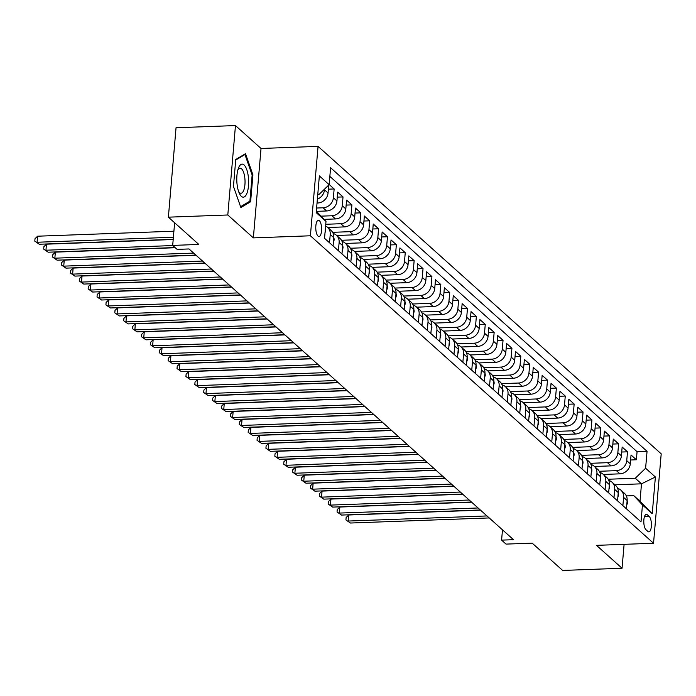 <?xml version="1.0" encoding="UTF-8"?>
<svg xmlns="http://www.w3.org/2000/svg" width="696" height="696" viewBox="0 0 696 696"><rect width="100%" height="100%" fill="white"/><g stroke="black" fill="none" stroke-linecap="round" stroke-linejoin="round"><path stroke-width="1.04" d="M318.029 236.118A8.143 2.906 87.9 0 0 318.994 236.527A8.143 2.906 87.9 0 0 321.604 229.628A8.143 2.906 87.9 0 0 319.351 220.658A8.143 2.906 87.9 0 0 318.394 220.249A8.143 2.906 87.9 0 0 315.775 227.148A8.143 2.906 87.9 0 0 318.029 236.118M235.465 125.567L176.044 127.751L168.38 217.169L227.801 214.986L253.361 237.884L310.399 235.787L318.063 146.377L261.026 148.474L235.465 125.567L227.801 214.986M310.399 235.787L653.535 543.254L661.2 453.835L318.063 146.377M653.535 543.254L596.489 545.351L622.05 568.249L624.103 544.333M622.05 568.249L562.629 570.433L532.188 543.15L506.044 544.107L501.598 540.131L513.483 539.687L189.016 248.95L177.132 249.385L172.686 245.41L198.83 244.444L168.38 217.169M603.371 474.446L619.953 473.837A10.188 8.996 -48.1 0 0 630.289 463.823L631.046 455.001L636.379 459.778L630.62 459.986M599.291 471.279L616.404 470.653A10.188 8.996 -48.1 0 0 626.739 460.63L627.496 451.817L621.728 452.026M627.496 451.817L622.154 447.032L621.406 455.854A10.188 8.996 -48.1 0 1 611.071 465.868L594.48 466.477M585.588 458.516L602.179 457.907A10.188 8.996 -48.1 0 0 612.515 447.885L613.272 439.072L618.605 443.848L612.837 444.057M576.706 450.547L593.288 449.938A10.188 8.996 -48.1 0 0 603.623 439.924L604.38 431.102L609.713 435.879L603.954 436.096M567.814 442.586L584.396 441.977A10.188 8.996 -48.1 0 0 594.732 431.955L595.489 423.142L600.822 427.918L595.063 428.127M558.923 434.617L575.505 434.008A10.188 8.996 -48.1 0 0 585.841 423.995L586.597 415.173L591.931 419.949L586.171 420.166M550.031 426.648L566.622 426.039A10.188 8.996 -48.1 0 0 576.958 416.025L577.715 407.204L583.048 411.988L577.28 412.197M541.14 418.688L557.731 418.079A10.188 8.996 -48.1 0 0 568.067 408.065L568.823 399.243L574.157 404.019L568.397 404.228M532.257 410.718L548.84 410.109A10.188 8.996 -48.1 0 0 559.175 400.096L559.932 391.274L565.265 396.059L559.506 396.268M523.366 402.758L539.948 402.149A10.188 8.996 -48.1 0 0 550.284 392.135L551.041 383.313L556.374 388.09L550.614 388.298M514.475 394.789L531.057 394.18A10.188 8.996 -48.1 0 0 541.392 384.166L542.149 375.344L547.482 380.12L541.723 380.338M505.583 386.828L522.174 386.219A10.188 8.996 -48.1 0 0 532.51 376.197L533.267 367.384L538.6 372.16L532.832 372.369M496.692 378.859L513.283 378.25A10.188 8.996 -48.1 0 0 523.618 368.236L524.375 359.414L529.708 364.191L523.949 364.408M487.809 370.898L504.391 370.289A10.188 8.996 -48.1 0 0 514.727 360.267L515.484 351.445L520.817 356.23L515.057 356.439M478.918 362.929L495.5 362.32A10.188 8.996 -48.1 0 0 505.835 352.306L506.592 343.485L511.925 348.261L506.166 348.478M470.026 354.96L486.617 354.351A10.188 8.996 -48.1 0 0 496.953 344.337L497.701 335.515L503.043 340.3L497.275 340.509M461.135 347L477.726 346.39A10.188 8.996 -48.1 0 0 488.061 336.377L488.818 327.555L494.151 332.331L488.392 332.54M452.252 339.03L468.834 338.421A10.188 8.996 -48.1 0 0 479.17 328.408L479.927 319.586L485.26 324.371L479.5 324.58M443.361 331.07L459.943 330.461A10.188 8.996 -48.1 0 0 470.278 320.438L471.035 311.625L476.368 316.402L470.609 316.61M434.469 323.101L451.052 322.492A10.188 8.996 -48.1 0 0 461.387 312.478L462.144 303.656L467.477 308.432L461.718 308.65M425.578 315.14L442.169 314.531A10.188 8.996 -48.1 0 0 452.504 304.509L453.261 295.687L458.594 300.472L452.826 300.681M416.686 307.171L433.277 306.562A10.188 8.996 -48.1 0 0 443.613 296.548L444.37 287.726L449.703 292.503L443.944 292.72M407.804 299.202L424.386 298.593A10.188 8.996 -48.1 0 0 434.722 288.579L435.478 279.757L440.812 284.542L435.052 284.751M398.912 291.241L415.495 290.632A10.188 8.996 -48.1 0 0 425.83 280.618L426.587 271.797L431.92 276.573L426.161 276.782M390.021 283.272L406.612 282.663A10.188 8.996 -48.1 0 0 416.947 272.649L417.696 263.827L423.029 268.613L417.269 268.821M381.13 275.311L397.72 274.702A10.188 8.996 -48.1 0 0 408.056 264.689L408.813 255.867L414.146 260.643L408.378 260.852M372.247 267.342L388.829 266.733A10.188 8.996 -48.1 0 0 399.165 256.72L399.922 247.898L405.255 252.674L399.495 252.892M363.356 259.382L379.938 258.773A10.188 8.996 -48.1 0 0 390.273 248.75L391.03 239.937L396.363 244.714L390.604 244.922M354.464 251.413L371.046 250.804A10.188 8.996 -48.1 0 0 381.382 240.79L382.139 231.968L387.472 236.744L381.712 236.962M345.573 243.443L362.164 242.834A10.188 8.996 -48.1 0 0 372.499 232.821L373.256 223.999L378.589 228.784L372.821 228.993M336.681 235.483L353.272 234.874A10.188 8.996 -48.1 0 0 363.608 224.86L364.365 216.038L369.698 220.815L363.938 221.032M327.799 227.514L344.381 226.905A10.188 8.996 -48.1 0 0 354.716 216.891L355.473 208.069L360.806 212.854L355.047 213.063M324.092 219.362L335.489 218.944A10.188 8.996 -48.1 0 0 345.825 208.93L346.582 200.109L351.915 204.885L346.156 205.094M316.497 211.349L326.598 210.975A10.188 8.996 -48.1 0 0 336.934 200.961L337.69 192.139L343.024 196.924L337.264 197.133M329.156 184.492L334.141 188.955L328.373 189.164M649.22 516.493L647.271 514.736A7.891 2.819 87.9 0 0 646.34 514.344A7.891 2.819 87.9 0 0 643.8 521.034A7.891 2.819 87.9 0 0 645.984 529.726L647.941 531.474A7.891 2.819 87.9 0 0 648.872 531.875A7.891 2.819 87.9 0 0 651.404 525.184A7.891 2.819 87.9 0 0 649.22 516.493L644.452 516.667M316.332 211.201L325.989 221.398L324.545 238.31L641.007 521.878L642.46 504.965L633.778 495.648L626.356 495.917M325.989 221.398L316.21 212.637L319.36 175.905L329.138 184.666L330.591 167.745L647.054 451.312L645.61 468.234L655.388 476.995L652.239 513.726L642.46 504.965M317.037 203.041L317.715 203.014A10.188 8.996 -48.1 0 0 328.051 192.992L328.73 185.066M316.61 208.026L323.048 207.791L326.598 210.975M321.108 216.151L331.94 215.76L335.489 218.944M325.745 224.277L340.822 223.72L344.381 226.905M332.61 232.316L349.714 231.69L353.272 234.874M341.492 240.277L358.605 239.65L362.164 242.834M350.384 248.246L367.497 247.619L371.046 250.804M359.275 256.215L376.379 255.58L379.938 258.773M368.167 264.175L385.271 263.549L388.829 266.733M377.058 272.145L394.162 271.518L397.72 274.702M385.941 280.105L403.054 279.479L406.612 282.663M394.832 288.074L411.945 287.448L415.495 290.632M403.724 296.035L420.828 295.409L424.386 298.593M412.615 304.004L429.719 303.378L433.277 306.562M421.506 311.973L438.611 311.338L442.169 314.531M430.389 319.934L447.502 319.307L451.052 322.492M439.28 327.903L456.385 327.268L459.943 330.461M448.172 335.863L465.276 335.237L468.834 338.421M457.063 343.833L474.167 343.206L477.726 346.39M465.946 351.793L483.059 351.167L486.617 354.351M474.837 359.762L491.95 359.136L495.5 362.32M483.729 367.723L500.833 367.096L504.391 370.289M492.62 375.692L509.724 375.066L513.283 378.25M501.512 383.661L518.616 383.026L522.174 386.219M510.394 391.622L527.507 390.995L531.057 394.18M519.286 399.591L536.399 398.965L539.948 402.149M528.177 407.551L545.281 406.925L548.84 410.109M537.068 415.521L554.173 414.894L557.731 418.079M545.951 423.481L563.064 422.855L566.622 426.039M554.842 431.45L571.955 430.824L575.505 434.008M563.734 439.42L580.838 438.785L584.396 441.977M572.625 447.38L589.73 446.754L593.288 449.938M581.517 455.349L598.621 454.714L602.179 457.907M590.399 463.31L607.512 462.683L611.071 465.868M636.379 459.778L637.075 451.687L329.852 176.393M324.553 189.112L324.493 189.808A10.188 8.996 131.9 0 1 317.367 199.16M334.141 188.955L333.384 197.777A10.188 8.996 131.9 0 1 323.048 207.791M343.024 196.924L342.275 205.738A10.188 8.996 131.9 0 1 331.94 215.76M351.915 204.885L351.158 213.707A10.188 8.996 131.9 0 1 340.822 223.72M360.806 212.854L360.05 221.667A10.188 8.996 131.9 0 1 349.714 231.69M369.698 220.815L368.941 229.636A10.188 8.996 131.9 0 1 358.605 239.65M378.589 228.784L377.832 237.606A10.188 8.996 131.9 0 1 367.497 247.619M387.472 236.744L386.715 245.566A10.188 8.996 131.9 0 1 376.379 255.58M396.363 244.714L395.606 253.535A10.188 8.996 131.9 0 1 385.271 263.549M405.255 252.674L404.498 261.496A10.188 8.996 131.9 0 1 394.162 271.518M414.146 260.643L413.389 269.465A10.188 8.996 131.9 0 1 403.054 279.479M423.029 268.613L422.281 277.426A10.188 8.996 131.9 0 1 411.945 287.448M431.92 276.573L431.163 285.395A10.188 8.996 131.9 0 1 420.828 295.409M440.812 284.542L440.055 293.364A10.188 8.996 131.9 0 1 429.719 303.378M449.703 292.503L448.946 301.325A10.188 8.996 131.9 0 1 438.611 311.338M458.594 300.472L457.837 309.294A10.188 8.996 131.9 0 1 447.502 319.307M467.477 308.432L466.72 317.254A10.188 8.996 131.9 0 1 456.385 327.268M476.368 316.402L475.612 325.223A10.188 8.996 131.9 0 1 465.276 335.237M485.26 324.371L484.503 333.184A10.188 8.996 131.9 0 1 474.167 343.206M494.151 332.331L493.394 341.153A10.188 8.996 131.9 0 1 483.059 351.167M503.043 340.3L502.286 349.122A10.188 8.996 131.9 0 1 491.95 359.136M511.925 348.261L511.168 357.083A10.188 8.996 131.9 0 1 500.833 367.096M520.817 356.23L520.06 365.052A10.188 8.996 131.9 0 1 509.724 375.066M529.708 364.191L528.951 373.012A10.188 8.996 131.9 0 1 518.616 383.026M538.6 372.16L537.843 380.982A10.188 8.996 131.9 0 1 527.507 390.995M547.482 380.12L546.734 388.942A10.188 8.996 131.9 0 1 536.399 398.965M556.374 388.09L555.617 396.911A10.188 8.996 131.9 0 1 545.281 406.925M565.265 396.059L564.508 404.872A10.188 8.996 131.9 0 1 554.173 414.894M574.157 404.019L573.4 412.841A10.188 8.996 131.9 0 1 563.064 422.855M583.048 411.988L582.291 420.81A10.188 8.996 131.9 0 1 571.955 430.824M591.931 419.949L591.174 428.771A10.188 8.996 131.9 0 1 580.838 438.785M600.822 427.918L600.065 436.74A10.188 8.996 131.9 0 1 589.73 446.754M609.713 435.879L608.957 444.7A10.188 8.996 131.9 0 1 598.621 454.714M618.605 443.848L617.848 452.67A10.188 8.996 131.9 0 1 607.512 462.683M622.877 505.635L623.59 497.362A10.188 8.996 -48.1 0 0 620.875 490.132A10.188 8.996 -48.1 0 0 617.648 488.366M626.435 508.82L627.139 500.555A10.188 8.996 -48.1 0 0 624.434 493.316L620.875 490.132M617.543 500.859L618.257 492.585A10.188 8.996 -48.1 0 0 615.542 485.347L611.984 482.163A10.188 8.996 131.9 0 1 614.698 489.401L613.985 497.666M608.652 492.89L609.365 484.625A10.188 8.996 -48.1 0 0 606.651 477.386L603.093 474.202A10.188 8.996 131.9 0 1 605.807 481.432L605.102 489.706M599.769 484.929L600.474 476.656A10.188 8.996 -48.1 0 0 597.76 469.417L594.21 466.233A10.188 8.996 131.9 0 1 596.916 473.471L596.211 481.736M590.878 476.96L591.583 468.686A10.188 8.996 -48.1 0 0 588.877 461.457L585.319 458.272A10.188 8.996 131.9 0 1 588.024 465.502L587.32 473.776M581.987 468.991L582.691 460.726A10.188 8.996 -48.1 0 0 579.986 453.488L576.427 450.303A10.188 8.996 131.9 0 1 579.142 457.542L578.428 465.807M573.095 461.03L573.808 452.757A10.188 8.996 -48.1 0 0 571.094 445.527L567.536 442.334A10.188 8.996 131.9 0 1 570.25 449.572L569.537 457.846M564.204 453.061L564.917 444.796A10.188 8.996 -48.1 0 0 562.203 437.558L558.653 434.374A10.188 8.996 131.9 0 1 561.359 441.612L560.654 449.877M555.321 445.101L556.026 436.827A10.188 8.996 -48.1 0 0 553.311 429.597L549.762 426.404A10.188 8.996 131.9 0 1 552.467 433.643L551.763 441.908M546.43 437.131L547.134 428.866A10.188 8.996 -48.1 0 0 544.429 421.628L540.87 418.444A10.188 8.996 131.9 0 1 543.585 425.674L542.871 433.947M537.538 429.171L538.252 420.897A10.188 8.996 -48.1 0 0 535.537 413.659L531.979 410.475A10.188 8.996 131.9 0 1 534.693 417.713L533.98 425.978M528.647 421.202L529.36 412.937A10.188 8.996 -48.1 0 0 526.646 405.698L523.087 402.514A10.188 8.996 131.9 0 1 525.802 409.744L525.097 418.018M519.755 413.233L520.469 404.968A10.188 8.996 -48.1 0 0 517.754 397.729L514.205 394.545A10.188 8.996 131.9 0 1 516.91 401.783L516.206 410.048M510.873 405.272L511.577 396.998A10.188 8.996 -48.1 0 0 508.872 389.769L505.313 386.584A10.188 8.996 131.9 0 1 508.019 393.814L507.314 402.088M501.981 397.303L502.686 389.038A10.188 8.996 -48.1 0 0 499.98 381.8L496.422 378.615A10.188 8.996 131.9 0 1 499.136 385.854L498.423 394.119M493.09 389.342L493.803 381.069A10.188 8.996 -48.1 0 0 491.089 373.839L487.531 370.646A10.188 8.996 131.9 0 1 490.245 377.885L489.532 386.158M484.198 381.373L484.912 373.108A10.188 8.996 -48.1 0 0 482.197 365.87L478.648 362.686A10.188 8.996 131.9 0 1 481.354 369.915L480.649 378.189M475.316 373.413L476.02 365.139A10.188 8.996 -48.1 0 0 473.306 357.901L469.757 354.716A10.188 8.996 131.9 0 1 472.462 361.955L471.757 370.22M466.424 365.444L467.129 357.178A10.188 8.996 -48.1 0 0 464.423 349.94L460.865 346.756A10.188 8.996 131.9 0 1 463.579 353.986L462.866 362.259M457.533 357.483L458.238 349.209A10.188 8.996 -48.1 0 0 455.532 341.971L451.974 338.787A10.188 8.996 131.9 0 1 454.688 346.025L453.975 354.29M448.642 349.514L449.355 341.24A10.188 8.996 -48.1 0 0 446.641 334.01L443.082 330.826A10.188 8.996 131.9 0 1 445.797 338.056L445.083 346.33M439.75 341.545L440.464 333.28A10.188 8.996 -48.1 0 0 437.749 326.041L434.2 322.857A10.188 8.996 131.9 0 1 436.905 330.095L436.201 338.36M430.868 333.584L431.572 325.31A10.188 8.996 -48.1 0 0 428.866 318.081L425.308 314.888A10.188 8.996 131.9 0 1 428.014 322.126L427.309 330.4M421.976 325.615L422.681 317.35A10.188 8.996 -48.1 0 0 419.975 310.111L416.417 306.927A10.188 8.996 131.9 0 1 419.131 314.166L418.418 322.431M413.085 317.654L413.798 309.381A10.188 8.996 -48.1 0 0 411.084 302.151L407.525 298.958A10.188 8.996 131.9 0 1 410.24 306.197L409.526 314.462M404.193 309.685L404.907 301.42A10.188 8.996 -48.1 0 0 402.192 294.182L398.634 290.998A10.188 8.996 131.9 0 1 401.348 298.227L400.644 306.501M395.302 301.725L396.015 293.451A10.188 8.996 -48.1 0 0 393.301 286.213L389.751 283.028A10.188 8.996 131.9 0 1 392.457 290.267L391.752 298.532M386.419 293.755L387.124 285.49A10.188 8.996 -48.1 0 0 384.418 278.252L380.86 275.068A10.188 8.996 131.9 0 1 383.566 282.298L382.861 290.571M377.528 285.786L378.233 277.521A10.188 8.996 -48.1 0 0 375.527 270.283L371.969 267.099A10.188 8.996 131.9 0 1 374.683 274.337L373.97 282.602M368.636 277.826L369.35 269.552A10.188 8.996 -48.1 0 0 366.635 262.322L363.077 259.13A10.188 8.996 131.9 0 1 365.791 266.368L365.078 274.642M359.745 269.857L360.458 261.592A10.188 8.996 -48.1 0 0 357.744 254.353L354.194 251.169A10.188 8.996 131.9 0 1 356.9 258.407L356.195 266.672M350.862 261.896L351.567 253.622A10.188 8.996 -48.1 0 0 348.853 246.393L345.303 243.2A10.188 8.996 131.9 0 1 348.009 250.438L347.304 258.712M341.971 253.927L342.676 245.662A10.188 8.996 -48.1 0 0 339.97 238.424L336.412 235.239A10.188 8.996 131.9 0 1 339.126 242.469L338.413 250.743M333.079 245.966L333.784 237.693A10.188 8.996 -48.1 0 0 331.079 230.454L327.52 227.27A10.188 8.996 131.9 0 1 330.235 234.508L329.521 242.774M633.778 495.648L640.007 501.224L641.495 483.824L635.274 478.248L645.61 468.234M614.925 484.799L641.495 483.824L655.388 476.995M608.182 479.24L635.274 478.248M174.626 222.764L172.686 245.41M502.477 529.83L501.598 540.131M317.75 194.715L318.803 194.68L317.828 193.801M637.075 451.687L647.054 451.312M608.756 480.405A10.188 8.996 131.9 0 1 611.984 482.163M599.865 472.436A10.188 8.996 131.9 0 1 603.093 474.202M590.982 464.476A10.188 8.996 131.9 0 1 594.21 466.233M582.091 456.506A10.188 8.996 131.9 0 1 585.319 458.272M573.2 448.537A10.188 8.996 131.9 0 1 576.427 450.303M564.308 440.577A10.188 8.996 131.9 0 1 567.536 442.334M555.417 432.608A10.188 8.996 131.9 0 1 558.653 434.374M546.534 424.647A10.188 8.996 131.9 0 1 549.762 426.404M537.643 416.678A10.188 8.996 131.9 0 1 540.87 418.444M528.751 408.717A10.188 8.996 131.9 0 1 531.979 410.475M519.86 400.748A10.188 8.996 131.9 0 1 523.087 402.514M510.977 392.779A10.188 8.996 131.9 0 1 514.205 394.545M502.086 384.818A10.188 8.996 131.9 0 1 505.313 386.584M493.194 376.849A10.188 8.996 131.9 0 1 496.422 378.615M484.303 368.889A10.188 8.996 131.9 0 1 487.531 370.646M475.412 360.92A10.188 8.996 131.9 0 1 478.648 362.686M466.529 352.959A10.188 8.996 131.9 0 1 469.757 354.716M457.637 344.99A10.188 8.996 131.9 0 1 460.865 346.756M448.746 337.029A10.188 8.996 131.9 0 1 451.974 338.787M439.855 329.06A10.188 8.996 131.9 0 1 443.082 330.826M430.963 321.091A10.188 8.996 131.9 0 1 434.2 322.857M422.08 313.13A10.188 8.996 131.9 0 1 425.308 314.888M413.189 305.161A10.188 8.996 131.9 0 1 416.417 306.927M404.298 297.201A10.188 8.996 131.9 0 1 407.525 298.958M395.406 289.231A10.188 8.996 131.9 0 1 398.634 290.998M386.524 281.271A10.188 8.996 131.9 0 1 389.751 283.028M377.632 273.302A10.188 8.996 131.9 0 1 380.86 275.068M368.741 265.333A10.188 8.996 131.9 0 1 371.969 267.099M359.849 257.372A10.188 8.996 131.9 0 1 363.077 259.13M350.958 249.403A10.188 8.996 131.9 0 1 354.194 251.169M342.075 241.442A10.188 8.996 131.9 0 1 345.303 243.2M333.184 233.473A10.188 8.996 131.9 0 1 336.412 235.239M325.598 226A10.188 8.996 131.9 0 1 327.52 227.27M329.138 184.666L318.803 194.68M640.007 501.224L652.239 513.726M253.361 237.884L261.026 148.474M233.456 186.406L240.877 207.556L250.612 201.779L252.926 174.853L245.497 153.703L235.761 159.48L233.456 186.406M252.083 174.887L252.926 174.853M248.716 201.849L250.612 201.779M626.748 505.148L627.461 502.93A6.742 5.959 -48.1 0 0 627.148 500.502M480.518 510.159L348.722 514.997L348.2 521.043L486.974 515.945M350.427 523.027L345.929 519.938L350.427 523.027L489.201 517.937M345.929 519.938L346.138 517.519L348.722 514.997M247.045 192.983A16.547 5.907 87.9 0 0 246.767 169.633A16.547 5.907 87.9 0 0 238.38 168.31A16.547 5.907 87.9 0 0 238.354 168.389A16.547 5.907 87.9 0 0 239.267 193.192A16.547 5.907 87.9 0 0 247.045 192.983M238.589 191.47A12.528 4.472 87.9 0 0 241.007 193.253A12.528 4.472 87.9 0 0 243.826 190.069A12.528 4.472 87.9 0 0 244.574 176.192A12.528 4.472 87.9 0 0 240.085 168.206A12.528 4.472 87.9 0 0 237.806 170.163M235.718 160.036L244.948 154.555L252.143 175.053L249.907 201.144L240.572 206.686M244 154.59L244.948 154.555M617.857 497.188L618.57 494.969A6.742 5.959 -48.1 0 0 618.257 492.542M471.636 502.19L339.831 507.036L339.309 513.074L478.091 507.976M341.536 515.066L337.047 511.969L341.536 515.066L480.31 509.968M337.047 511.969L337.247 509.559L339.831 507.036M608.965 489.218L609.687 487A6.742 5.959 -48.1 0 0 609.365 484.573M462.744 494.23L330.939 499.067L330.417 505.105L469.2 500.015M332.644 507.097L328.155 504.008L332.644 507.097L471.418 502.007M328.155 504.008L328.364 501.59L330.939 499.067M600.082 481.258L600.796 479.039A6.742 5.959 -48.1 0 0 600.474 476.612M453.853 486.26L322.048 491.098L321.535 497.144L460.308 492.046M323.753 499.136L319.264 496.039L323.753 499.136L462.535 494.038M319.264 496.039L319.473 493.621L322.048 491.098M591.191 473.289L591.904 471.07A6.742 5.959 -48.1 0 0 591.591 468.643M444.962 478.3L313.156 483.137L312.643 489.175L451.417 484.085M314.862 491.167L310.373 488.079L314.862 491.167L453.644 486.069M310.373 488.079L310.581 485.66L313.156 483.137M582.3 465.328L583.013 463.11A6.742 5.959 -48.1 0 0 582.7 460.682M436.07 470.331L304.274 475.168L303.752 481.214L442.534 476.116M305.979 483.207L301.481 480.11L305.979 483.207L444.753 478.108M301.481 480.11L301.69 477.691L304.274 475.168M573.408 457.359L574.13 455.14A6.742 5.959 -48.1 0 0 573.808 452.713M427.187 462.362L295.382 467.207L294.86 473.245L433.643 468.147M297.088 475.238L292.598 472.149L297.088 475.238L435.861 470.139M292.598 472.149L292.807 469.73L295.382 467.207M564.526 449.398L565.239 447.171A6.742 5.959 -48.1 0 0 564.917 444.744M418.296 454.401L286.491 459.238L285.978 465.285L424.751 460.187M288.196 467.268L283.707 464.18L288.196 467.268L426.97 462.179M283.707 464.18L283.916 461.761L286.491 459.238M555.634 441.429L556.348 439.211A6.742 5.959 -48.1 0 0 556.034 436.784M409.405 446.432L277.6 451.278L277.086 457.315L415.86 452.217M279.305 459.308L274.816 456.211L279.305 459.308L418.087 454.21M274.816 456.211L275.024 453.801L277.6 451.278M546.743 433.46L547.456 431.242A6.742 5.959 -48.1 0 0 547.143 428.814M400.513 438.471L268.717 443.308L268.195 449.346L406.969 444.257M270.413 451.339L265.924 448.25L270.413 451.339L409.196 446.249M265.924 448.25L266.133 445.832L268.717 443.308M537.851 425.5L538.565 423.281A6.742 5.959 -48.1 0 0 538.252 420.854M391.63 430.502L259.825 435.339L259.303 441.386L398.086 436.288M261.531 443.378L257.041 440.281L261.531 443.378L400.304 438.28M257.041 440.281L257.242 437.862L259.825 435.339M528.96 417.53L529.682 415.312A6.742 5.959 -48.1 0 0 529.36 412.885M382.739 422.542L250.934 427.379L250.412 433.417L389.195 428.327M252.639 435.409L248.15 432.32L252.639 435.409L391.413 430.311M248.15 432.32L248.359 429.902L250.934 427.379M520.077 409.57L520.791 407.351A6.742 5.959 -48.1 0 0 520.469 404.924M373.848 414.572L242.043 419.41L241.529 425.456L380.303 420.358M243.748 427.448L239.259 424.351L243.748 427.448L382.53 422.35M239.259 424.351L239.468 421.933L242.043 419.41M511.186 401.601L511.899 399.382A6.742 5.959 -48.1 0 0 511.586 396.955M364.956 406.603L233.151 411.449L232.638 417.487L371.412 412.389M234.856 419.479L230.367 416.391L234.856 419.479L373.639 414.381M230.367 416.391L230.576 413.972L233.151 411.449M502.295 393.64L503.008 391.413A6.742 5.959 -48.1 0 0 502.695 388.994M356.065 398.643L224.269 403.48L223.747 409.526L362.529 404.428M225.974 411.519L221.476 408.421L225.974 411.519L364.748 406.421M221.476 408.421L221.685 406.003L224.269 403.48M493.403 385.671L494.125 383.452A6.742 5.959 -48.1 0 0 493.803 381.025M347.182 390.673L215.377 395.519L214.855 401.557L353.638 396.459M217.082 403.55L212.593 400.452L217.082 403.55L355.856 398.451M212.593 400.452L212.793 398.042L215.377 395.519M484.512 377.702L485.234 375.483A6.742 5.959 -48.1 0 0 484.912 373.056M338.291 382.713L206.486 387.55L205.972 393.588L344.746 388.499M208.191 395.58L203.702 392.492L208.191 395.58L346.965 390.491M203.702 392.492L203.911 390.073L206.486 387.55M475.629 369.741L476.342 367.523A6.742 5.959 -48.1 0 0 476.02 365.095M329.399 374.744L197.594 379.59L197.081 385.627L335.855 380.529M199.3 387.62L194.81 384.523L199.3 387.62L338.082 382.522M194.81 384.523L195.019 382.113L197.594 379.59M466.738 361.772L467.451 359.554A6.742 5.959 -48.1 0 0 467.138 357.126M320.508 366.783L188.703 371.62L188.19 377.658L326.963 372.569M190.408 379.651L185.919 376.562L190.408 379.651L329.191 374.561M185.919 376.562L186.128 374.144L188.703 371.62M457.846 353.812L458.56 351.593A6.742 5.959 -48.1 0 0 458.246 349.166M311.617 358.814L179.82 363.651L179.298 369.698L318.081 364.6M181.525 371.69L177.036 368.593L181.525 371.69L320.299 366.592M177.036 368.593L177.236 366.174L179.82 363.651M448.955 345.842L449.677 343.624A6.742 5.959 -48.1 0 0 449.355 341.197M302.734 350.854L170.929 355.691L170.407 361.729L309.189 356.639M172.634 363.721L168.145 360.632L172.634 363.721L311.408 358.623M168.145 360.632L168.354 358.214L170.929 355.691M440.072 337.882L440.785 335.663A6.742 5.959 -48.1 0 0 440.464 333.236M293.842 342.884L162.037 347.722L161.524 353.768L300.298 348.67M163.743 355.76L159.254 352.663L163.743 355.76L302.516 350.662M159.254 352.663L159.462 350.245L162.037 347.722M431.181 329.913L431.894 327.694A6.742 5.959 -48.1 0 0 431.581 325.267M284.951 334.915L153.146 339.761L152.633 345.799L291.406 340.701M154.851 347.791L150.362 344.694L154.851 347.791L293.634 342.693M150.362 344.694L150.571 342.284L153.146 339.761M422.289 321.944L423.003 319.725A6.742 5.959 -48.1 0 0 422.69 317.298M276.06 326.955L144.263 331.792L143.741 337.838L282.515 332.74M145.96 339.822L141.471 336.733L145.96 339.822L284.742 334.733M141.471 336.733L141.679 334.315L144.263 331.792M413.398 313.983L414.111 311.764A6.742 5.959 -48.1 0 0 413.798 309.337M267.177 318.986L135.372 323.831L134.85 329.869L273.632 324.771M137.077 331.861L132.588 328.764L137.077 331.861L275.851 326.763M132.588 328.764L132.788 326.354L135.372 323.831M404.506 306.014L405.229 303.795A6.742 5.959 -48.1 0 0 404.907 301.368M258.286 311.025L126.481 315.862L125.959 321.9L264.741 316.81M128.186 323.892L123.697 320.804L128.186 323.892L266.959 318.803M123.697 320.804L123.905 318.385L126.481 315.862M395.624 298.053L396.337 295.835A6.742 5.959 -48.1 0 0 396.015 293.407M249.394 303.056L117.589 307.893L117.076 313.94L255.85 308.841M119.294 315.932L114.805 312.835L119.294 315.932L258.077 310.834M114.805 312.835L115.014 310.416L117.589 307.893M386.732 290.084L387.446 287.866A6.742 5.959 -48.1 0 0 387.133 285.438M240.503 295.095L108.698 299.933L108.184 305.97L246.958 300.881M110.403 307.963L105.914 304.874L110.403 307.963L249.185 302.864M105.914 304.874L106.123 302.455L108.698 299.933M377.841 282.124L378.554 279.905A6.742 5.959 -48.1 0 0 378.241 277.478M231.611 287.126L99.815 291.963L99.293 298.01L238.075 292.912M101.52 300.002L97.022 296.905L101.52 300.002L240.294 294.904M97.022 296.905L97.231 294.486L99.815 291.963M368.95 274.154L369.672 271.936A6.742 5.959 -48.1 0 0 369.35 269.509M222.729 279.157L90.924 284.003L90.402 290.041L229.184 284.942M92.629 292.033L88.14 288.944L92.629 292.033L231.403 286.935M88.14 288.944L88.349 286.526L90.924 284.003M360.067 266.194L360.78 263.967A6.742 5.959 -48.1 0 0 360.458 261.548M213.837 271.196L82.032 276.034L81.519 282.08L220.293 276.982M83.737 284.064L79.248 280.975L83.737 284.064L222.511 278.974M79.248 280.975L79.457 278.557L82.032 276.034M351.175 258.225L351.889 256.006A6.742 5.959 -48.1 0 0 351.576 253.579M204.946 263.227L73.141 268.073L72.628 274.111L211.401 269.013M74.846 276.103L70.357 273.006L74.846 276.103L213.629 271.005M70.357 273.006L70.566 270.596L73.141 268.073M342.284 250.255L342.998 248.037A6.742 5.959 -48.1 0 0 342.684 245.61M196.054 255.267L64.258 260.104L63.736 266.142L202.51 261.052M65.955 268.134L61.466 265.046L65.955 268.134L204.737 263.045M61.466 265.046L61.674 262.627L64.258 260.104M333.393 242.295L334.106 240.076A6.742 5.959 -48.1 0 0 333.793 237.649M175.288 247.732L55.367 252.135L54.845 258.181L193.627 253.083M57.072 260.173L52.583 257.076L57.072 260.173L195.846 255.075M52.583 257.076L52.783 254.666L55.367 252.135M325.023 232.734L325.223 232.107A6.742 5.959 -48.1 0 0 325.18 230.855M173.191 239.52L46.475 244.174L45.953 250.212L172.852 245.558M48.181 252.204L43.691 249.116L48.181 252.204L175.07 247.55M43.691 249.116L43.9 246.697L46.475 244.174M173.904 231.202L37.584 236.205L37.071 242.251L173.382 237.24M39.289 244.244L34.8 241.147L39.289 244.244L173.208 239.32M34.8 241.147L35.009 238.728L37.584 236.205M317.089 202.449L317.715 203.014M616.404 470.653L619.953 473.837M626.739 460.63L630.289 463.823M324.493 189.808L328.051 192.992M333.384 197.777L336.934 200.961M342.275 205.738L345.825 208.93M351.158 213.707L354.716 216.891M360.05 221.667L363.608 224.86M368.941 229.636L372.499 232.821M377.832 237.606L381.382 240.79M386.715 245.566L390.273 248.75M395.606 253.535L399.165 256.72M404.498 261.496L408.056 264.689M413.389 269.465L416.947 272.649M422.281 277.426L425.83 280.618M431.163 285.395L434.722 288.579M440.055 293.364L443.613 296.548M448.946 301.325L452.504 304.509M457.837 309.294L461.387 312.478M466.72 317.254L470.278 320.438M475.612 325.223L479.17 328.408M484.503 333.184L488.061 336.377M493.394 341.153L496.953 344.337M502.286 349.122L505.835 352.306M511.168 357.083L514.727 360.267M520.06 365.052L523.618 368.236M528.951 373.012L532.51 376.197M537.843 380.982L541.392 384.166M546.734 388.942L550.284 392.135M555.617 396.911L559.175 400.096M564.508 404.872L568.067 408.065M573.4 412.841L576.958 416.025M582.291 420.81L585.841 423.995M591.174 428.771L594.732 431.955M600.065 436.74L603.623 439.924M608.957 444.7L612.515 447.885M617.848 452.67L621.406 455.854M623.59 497.362L627.139 500.555M614.698 489.401L618.257 492.585M605.807 481.432L609.365 484.625M596.916 473.471L600.474 476.656M588.024 465.502L591.583 468.686M579.142 457.542L582.691 460.726M570.25 449.572L573.808 452.757M561.359 441.612L564.917 444.796M552.467 433.643L556.026 436.827M543.585 425.674L547.134 428.866M534.693 417.713L538.252 420.897M525.802 409.744L529.36 412.937M516.91 401.783L520.469 404.968M508.019 393.814L511.577 396.998M499.136 385.854L502.686 389.038M490.245 377.885L493.803 381.069M481.354 369.915L484.912 373.108M472.462 361.955L476.02 365.139M463.579 353.986L467.129 357.178M454.688 346.025L458.238 349.209M445.797 338.056L449.355 341.24M436.905 330.095L440.464 333.28M428.014 322.126L431.572 325.31M419.131 314.166L422.681 317.35M410.24 306.197L413.798 309.381M401.348 298.227L404.907 301.42M392.457 290.267L396.015 293.451M383.566 282.298L387.124 285.49M374.683 274.337L378.233 277.521M365.791 266.368L369.35 269.552M356.9 258.407L360.458 261.592M348.009 250.438L351.567 253.622M339.126 242.469L342.676 245.662M330.235 234.508L333.784 237.693M645.436 514.805L647.271 514.736M626.966 502.616L627.435 503.034M618.074 494.647L618.544 495.065M609.183 486.687L609.653 487.104M600.3 478.717L600.761 479.135M591.409 470.757L591.878 471.175M582.517 462.788L582.987 463.205M573.626 454.827L574.096 455.245M564.743 446.858L565.204 447.276M555.852 438.889L556.313 439.306M546.96 430.928L547.43 431.346M538.069 422.959L538.539 423.377M529.178 414.999L529.647 415.416M520.295 407.03L520.756 407.447M511.403 399.069L511.865 399.487M502.512 391.1L502.982 391.517M493.621 383.131L494.09 383.548M484.729 375.17L485.199 375.588M475.847 367.201L476.308 367.618M466.955 359.24L467.425 359.658M458.064 351.271L458.533 351.689M449.172 343.311L449.642 343.728M440.29 335.341L440.751 335.759M431.398 327.381L431.859 327.799M422.507 319.412L422.977 319.829M413.615 311.443L414.085 311.86M404.724 303.482L405.194 303.9M395.841 295.513L396.302 295.93M386.95 287.552L387.411 287.97M378.058 279.583L378.528 280.001M369.167 271.623L369.637 272.04M360.284 263.654L360.745 264.071M351.393 255.684L351.854 256.102M342.502 247.724L342.971 248.141M333.61 239.755L334.08 240.172"/></g></svg>
